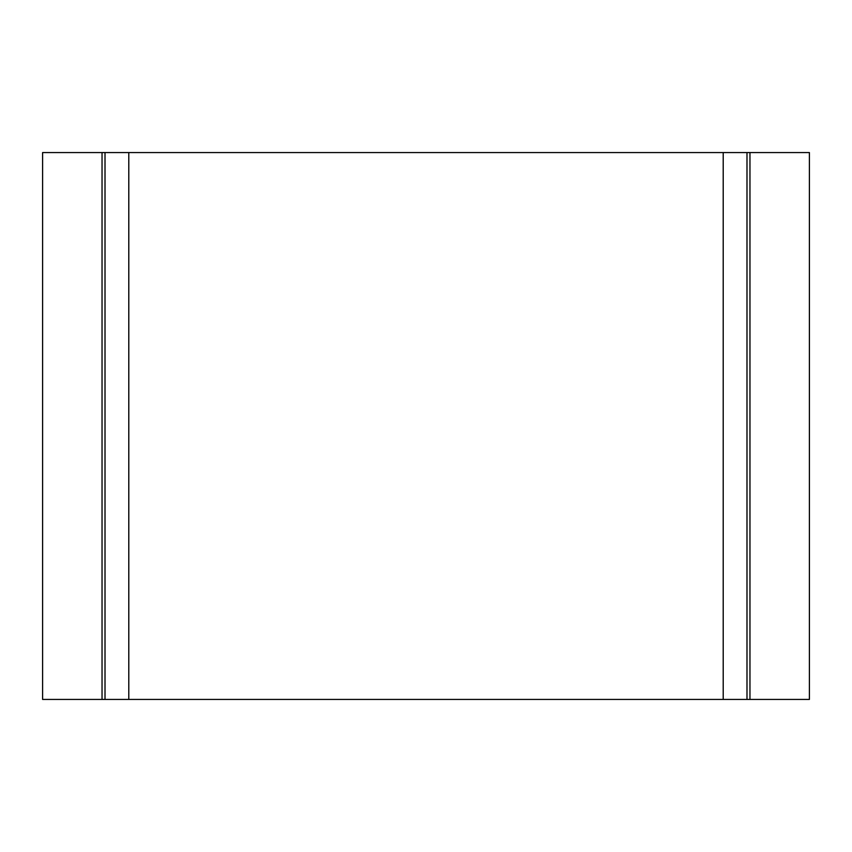 <?xml version="1.0" encoding="UTF-8"?>
<svg xmlns="http://www.w3.org/2000/svg" width="852" height="852" viewBox="0 0 852 852"><rect width="100%" height="100%" fill="white"/><g stroke="black" fill="none" stroke-linecap="round" stroke-linejoin="round"><path stroke-width="1.28" d="M128.79 699.428L809.4 699.428L809.4 152.572L42.6 152.572L42.6 699.428L128.79 699.428L128.79 152.572M723.21 699.428L723.21 152.572M749.962 152.572L749.962 699.428M746.991 699.428L746.991 152.572M102.038 699.428L102.038 152.572M105.009 152.572L105.009 699.428"/></g></svg>
